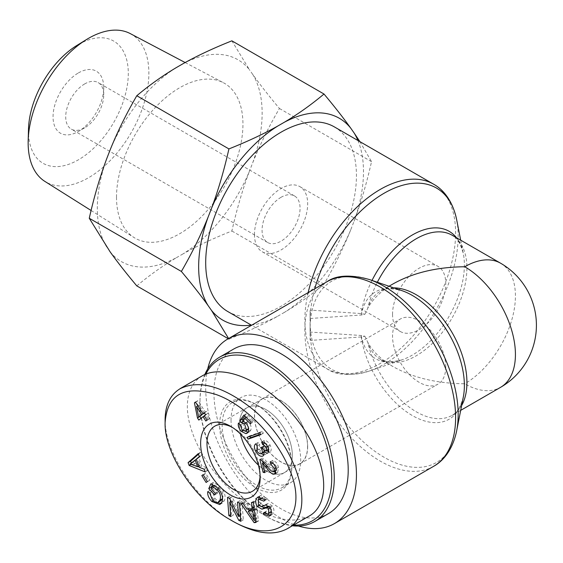 <?xml version="1.0" encoding="UTF-8"?>
<svg xmlns="http://www.w3.org/2000/svg" width="563" height="563" viewBox="0 0 563 563"><rect width="100%" height="100%" fill="white"/><g stroke="black" fill="none" stroke-linecap="round" stroke-linejoin="round"><path stroke-width="0.42" stroke-dasharray="2.81 2.11" d="M456.67 219.753A104.704 60.452 -60 0 1 369.335 371.024A104.704 60.452 -60 0 1 310.706 332.079A104.704 60.452 -60 0 1 310.093 321.459L310.093 310.487L310.093 318.095L310.706 318.454A104.704 60.452 -120 0 0 310.093 329.066A104.704 60.452 -120 0 0 310.706 340.397L361.228 336.956L364.866 336.238L361.228 335.513L310.706 332.079L310.093 332.43L310.093 321.459A104.704 60.452 -60 0 1 310.706 310.136L310.093 310.487M456.67 430.779A104.704 60.452 -120 0 1 381.447 455.692A104.704 60.452 -120 0 1 310.706 340.397L310.093 340.038L310.093 332.43M310.093 318.095L310.093 340.038M314.801 288.756A104.704 60.452 -60 0 0 310.706 310.136L361.228 313.57L364.866 314.295L361.228 315.02L310.706 318.454A104.704 60.452 -120 0 1 369.335 279.508M334.366 126.9A106.597 61.543 -60 0 1 334.366 249.986A106.597 61.543 -60 0 1 227.776 311.529M364.866 336.238L367.766 342.234C372.748 351.565 381.193 359.701 393.094 366.64C413.073 377.801 436.958 383.516 464.756 383.776A71.663 41.373 -120 0 0 500.584 387.323M393.094 283.893C381.193 290.832 372.748 298.96 367.766 308.292L364.866 314.295M500.584 263.202A71.663 41.373 -60 0 1 511.57 320.629A71.663 41.373 -60 0 1 464.756 383.776M207.712 368.962A106.597 61.543 -120 0 0 298.383 526.018M392.545 314.295A37.622 21.718 120 0 0 400.342 331.516A37.622 21.718 120 0 0 437.965 309.798A37.622 21.718 120 0 0 437.965 266.355A37.622 21.718 120 0 0 408.97 276.433A37.622 21.718 120 0 0 392.545 314.295M254.469 234.574A37.622 21.718 120 0 0 262.259 251.795A37.622 21.718 120 0 0 299.882 230.077A37.622 21.718 120 0 0 299.882 186.634A37.622 21.718 120 0 0 270.887 196.712A37.622 21.718 120 0 0 254.469 234.574M445.755 366.956A37.622 21.718 60 0 1 437.965 384.177A37.622 21.718 60 0 1 400.342 362.452A37.622 21.718 60 0 1 400.342 319.01A37.622 21.718 60 0 1 429.33 329.095A37.622 21.718 60 0 1 445.755 366.956M307.672 446.67A37.622 21.718 60 0 1 299.882 463.898A37.622 21.718 60 0 1 262.259 442.173A37.622 21.718 60 0 1 262.259 398.731A37.622 21.718 60 0 1 291.254 408.815A37.622 21.718 60 0 1 307.672 446.67M281.071 400.743A37.44 21.612 60 0 1 305.526 433.735A37.44 21.612 60 0 1 299.79 463.736A37.44 21.612 60 0 1 262.351 442.124A37.44 21.612 60 0 1 262.351 398.893A37.44 21.612 60 0 1 281.071 400.743M284.639 472.484A37.44 21.612 60 0 0 292.338 455.376A37.44 21.612 60 0 0 276.032 417.732A37.44 21.612 60 0 0 247.199 407.64A37.44 21.612 60 0 0 239.395 424.805A37.44 21.612 60 0 0 240.464 434.031A37.44 21.612 60 0 1 247.15 407.668A37.44 21.612 60 0 1 265.87 409.526A37.44 21.612 60 0 1 290.325 442.511A37.44 21.612 60 0 1 284.589 472.512A37.44 21.612 60 0 1 258.417 465.115A37.44 21.612 60 0 0 284.639 472.484L252.414 491.281M293.527 525.096A93.155 53.788 60 0 1 265.87 516.151A93.155 53.788 60 0 1 199.999 402.059A93.155 53.788 60 0 1 205.84 374.106M204.812 374.543A94.95 54.822 -120 0 0 199.999 400.596A94.95 54.822 -120 0 0 267.136 516.883A94.95 54.822 -120 0 0 292.359 525.772M328.546 513.547A94.95 54.822 60 0 1 233.596 458.725A94.95 54.822 60 0 1 233.596 349.088M231.034 419.977A49.27 28.446 -120 0 0 252.534 469.556A49.27 28.446 -120 0 0 290.501 482.758A49.27 28.446 -120 0 0 300.705 460.203A49.27 28.446 -120 0 0 279.199 410.624A49.27 28.446 -120 0 0 241.238 397.422A49.27 28.446 -120 0 0 231.034 419.977M197.831 405.775L199.042 405.079L201.216 415.642M204.165 413.024L199.042 405.079M207.05 420.068L209.584 418.605L208.38 419.555L205.594 415.241L201.343 418.605L201.111 418.246M205.847 421.018L208.38 419.555M204.263 415.754L206.797 414.291L209.584 418.605M205.586 414.706L208.12 413.249L206.797 414.291M204.278 412.672L206.811 411.215L208.12 413.249M204.411 412.883L206.811 411.215M195.431 402.038L197.965 400.582L205.488 412.257M195.53 402.193L197.965 400.582M199.992 416.346L196.98 401.356M198.809 420.068L201.343 418.605M204.39 415.944L205.594 415.241M255.848 443.764L258.382 442.307L259.754 444.587L259.325 449.183C260.662 451.561 262.147 452.575 263.758 452.223L261.225 453.687M261.288 453.658L258.121 449.605L257.002 446.248M256.939 445.586L258.368 442.314L255.834 443.771M264.884 450.794L266.144 450.069C266.946 452.532 266.581 454.081 265.039 454.707L263.843 454.848M261.612 441.934L264.146 440.47C266.475 440.435 268.46 441.983 270.092 445.115C271.655 448.69 271.577 450.928 269.853 451.836L268.551 451.843M266.637 450.597L266.144 450.069M264.828 443.053L264.146 440.47M262.027 447.289L264.561 445.826L264.737 446.213C265.884 448.521 267.193 449.584 268.664 449.401L268.931 445.593L265.06 442.912M260.641 447.508L264.561 445.826M264.842 450.78L264.167 447.634L263.174 446.044M263.815 452.202L264.835 450.822M257.221 446.044L259.754 444.587M238.409 423.172L240.943 421.708L242.836 423.404L244.588 428.696L247.91 429.731M245.377 431.188L244.075 430.062C241.407 427.226 240.359 424.446 240.943 421.708M242.512 420.941L245.046 419.477L248.072 421.335C250.732 424.242 251.647 427.176 250.809 430.139L249.479 431.842L247.994 432.201M246.08 417.303L247.227 416.641L245.046 419.477M250.38 423.798L252.914 422.341L247.227 416.641M250.992 422.222L253.526 420.758L252.914 422.341M243.906 415.121L246.439 413.657L253.526 420.758M244.743 415.958L246.439 413.657M243.469 421.3L243.927 421.033L243.146 420.118M248.607 429.013L248.895 428.429L247.037 422.327L243.927 421.033M240.302 424.868L242.836 423.404M196.325 459.387L192.56 462.54L200.21 465.277L197.662 458.613M190.027 464.003L192.56 462.54M192.968 464.869L195.502 463.405M198.873 466.044L200.21 465.277M204.207 469.218L206.741 467.754L207.789 470.506L199.26 467.058M205.256 471.97L207.789 470.506M199.379 467.374L201.913 465.911L206.741 467.754M196.241 459.162L198.774 457.698L201.913 465.911M199.372 456.579L201.906 455.122L198.774 457.698M198.246 453.623L200.78 452.159L201.906 455.122M198.472 454.214L200.78 452.159M191.181 464.285L191.687 463.989L191.35 463.11M198.007 466.544L191.687 463.989M211.259 489.029L213.792 487.565L217.93 491.879L217.255 493.413L211.822 487.748M215.397 493.343L217.93 491.879M214.496 485.362L213.792 487.565M222.441 498.705C223.722 494.961 222.765 491.429 219.549 488.107L214.841 485.158M209.64 492.942L212.174 491.478L215.017 498.536C217.621 501.007 219.535 501.746 220.759 500.76M207.775 491.619L210.309 490.155L212.174 491.478M217.367 502.527L214.383 500.028C211.202 496.672 209.844 493.378 210.309 490.155M210.865 483.842L213.398 482.378L220.119 486.439C224.595 491.45 226.023 496.172 224.412 500.606L222.315 503.083L220.963 503.561M212.532 484.37L213.398 482.378M214.721 494.877L217.255 493.413M264.863 499.817L267.397 498.354L266.433 499.698L262.639 497.551M259.43 496.496L260.669 495.482L267.397 498.354M261.197 506.51L259.944 505.088L258.171 500.247M269.058 506.566L269.839 506.116L268.678 506.193M271.394 511.739L271.289 507.298L269.839 506.116M264.075 512.464L266.609 511L270.423 512.626M264.526 512.977L266.609 511M265.813 504.983L268.347 503.519L272.288 505.954C274.329 509.051 274.441 511.732 272.633 514.005L270.303 515.229M267.495 514.265L265.623 512.344M261.162 506.517L263.695 505.053L268.347 503.519M261.696 497.875L260.979 498.459L260.915 503.709L263.695 505.053M263.899 501.161L266.433 499.698M250.753 509.768L256.791 519.023L255.208 509.311L254.223 509.409M255.602 519.712L256.791 519.023M255.074 515.75L256.024 515.201M254.279 509.839L255.208 509.311M251.443 502.541L253.976 501.077L255.813 500.887L258.501 520.986L256.629 521.183L249.346 510.585M253.28 502.351L255.813 500.887M253.99 507.664L254.877 507.15L253.976 501.077M246.854 509.184L249.388 507.72L254.877 507.15M242.998 503.421L245.531 501.957L249.388 507.72M241.02 503.625L243.554 502.161L245.531 501.957M255.862 521.627L256.629 521.183M248.283 509.036L243.554 502.161M255.968 522.45L258.501 520.986M237.509 502.112L240.042 500.655L241.956 501.556L243.343 519.839L241.295 518.868L240.507 517.298M239.423 503.019L241.956 501.556M240.366 515.448L241.133 515.004L240.042 500.655M229.549 498.361L232.083 496.897L241.133 515.004M227.494 497.389L230.028 495.926L232.083 496.897M230.654 514.652L231.414 514.209L230.471 501.781M230.33 499.93L230.028 495.926M230.795 516.574L233.328 515.11L231.414 514.209M231.083 501.429L232.245 500.76L233.328 515.11M240.654 519.234L241.295 518.868M239.761 515.799L232.245 500.76M240.809 521.296L243.343 519.839M203.095 474.679L205.629 473.216L209.893 480.133L208.634 481.006L204.369 474.095L205.629 473.216M207.36 481.59L209.893 480.133M203.166 474.792L204.369 474.095M206.1 482.47L208.634 481.006M249.803 436.388L249.479 435.938L262.182 431.441L263.407 433.158L260.549 434.172M246.946 437.402L249.479 435.938M260.873 434.622L263.407 433.158M259.649 432.905L262.182 431.441M263.815 462.272L264.92 461.639L267.334 471.168L265.637 470.865L263.505 462.455M264.8 472.631L267.334 471.168M273.857 471.66L264.92 461.639M270.233 461.78L272.766 460.316C275.61 461.238 277.531 463.595 278.523 467.381L277.679 472.526L276.116 472.73M272.654 463.06L273.21 462.744L272.766 460.316M261.141 459.978L263.674 458.514L268.952 463.954C272.281 468.275 274.462 470.379 275.49 470.274L276.489 470.147L277.052 467.058L273.21 462.744M259.846 459.471L262.379 458.008L263.674 458.514M264.519 471.512L265.637 470.865M263.329 461.766L262.379 458.008M291.838 465.327A49.27 28.446 -120 0 0 257.002 404.987A49.27 28.446 -120 0 0 232.371 402.545A49.27 28.446 -120 0 0 232.364 459.429A49.27 28.446 -120 0 0 281.634 487.875A49.27 28.446 -120 0 0 291.838 465.327L291.838 466.783A51.057 29.48 60 0 1 255.736 487.628A51.057 29.48 60 0 1 219.633 425.1A51.057 29.48 60 0 1 255.736 404.255A51.057 29.48 60 0 1 291.838 466.783M309.242 516.025C291.557 526.271 259.979 516.419 233.159 492.28C206.318 468.184 187.296 432.567 187.324 406.451C187.5 391.947 192.462 381.749 202.223 375.866M165.107 419.245C164.319 452.399 196.916 501.323 233.532 521.62M232.132 427.254A37.608 21.711 60 0 1 233.666 428.091A37.608 21.711 60 0 1 260.155 473.983A37.608 21.711 60 0 1 260.155 474.095A37.608 21.711 60 0 1 260.12 475.728M84.717 83.908A26.876 15.518 120 0 0 67.159 107.589A26.876 15.518 120 0 0 71.283 129.124A26.876 15.518 120 0 0 84.717 127.794A26.876 15.518 120 0 0 103.719 94.88A26.876 15.518 120 0 0 98.152 82.578A26.876 15.518 120 0 0 84.717 83.908M78.384 72.937A35.828 20.69 -60 0 1 103.719 87.568A35.828 20.69 -60 0 1 78.384 131.453A35.828 20.69 -60 0 1 53.049 116.822A35.828 20.69 -60 0 1 78.384 72.937M28.495 129.138A70.586 40.754 120 0 0 28.474 131.01A70.586 40.754 120 0 0 78.919 159.512A70.586 40.754 120 0 0 128.287 72.148A70.586 40.754 120 0 0 76.772 45.519M281.071 197.275A26.876 15.518 120 0 0 263.512 220.956A26.876 15.518 120 0 0 267.636 242.491A26.876 15.518 120 0 0 294.505 226.973A26.876 15.518 120 0 0 294.505 195.945A26.876 15.518 120 0 0 281.071 197.275M252.738 162.686C259.923 144.846 268.811 126.774 279.417 108.476C268.811 95.809 259.923 84.457 252.738 74.415A116.548 67.293 -60 0 1 252.738 162.686L249.332 171.462A116.548 67.293 -60 0 1 183.13 253.822C197.282 245.897 213.532 238.29 231.879 230.999C236.756 209.394 242.576 189.548 249.332 171.462M136.795 285.891C149.42 275.3 162.594 265.919 176.325 257.748A116.548 67.293 -60 0 1 110.116 251.837M183.13 63.661A116.548 67.293 -60 0 1 249.332 69.573L231.879 40.839M110.116 149.948A116.548 67.293 -60 0 1 176.325 67.588M106.717 246.995A116.548 67.293 -60 0 1 106.717 158.724M252.738 74.415L249.332 69.573M176.325 257.748L183.13 253.822M116.513 197.198A89.397 51.613 120 0 0 134.05 237.537A89.397 51.613 120 0 0 224.426 186.515A89.397 51.613 120 0 0 223.427 82.733A89.397 51.613 120 0 0 154.895 107.92A89.397 51.613 120 0 0 116.513 197.198M350.679 229.971C343.493 247.811 334.605 265.884 323.999 284.188C311.374 294.78 298.2 304.161 284.477 312.331A116.548 67.293 120 0 0 350.679 229.971L354.085 221.196A116.548 67.293 120 0 0 357.934 140.504M251.337 325.132A116.548 67.293 120 0 0 277.665 316.258C263.512 324.189 247.263 331.79 228.923 339.081L228.62 338.511M359.877 141.63L371.538 161.658C366.661 183.264 360.841 203.109 354.085 221.196M284.477 312.331L277.665 316.258M130.243 33.59A85.365 49.284 -60 0 1 131.193 132.685A85.365 49.284 -60 0 1 44.899 181.413M371.538 161.658L279.417 108.476M228.923 339.081L228.275 338.708M323.999 284.188L231.879 230.999M308.165 292.584A106.597 61.543 120 0 0 304.864 319.988A106.597 61.543 120 0 0 326.941 368.779A106.597 61.543 120 0 0 433.531 307.236A106.597 61.543 120 0 0 433.531 184.15M361.228 335.513A73.556 42.464 120 0 0 401.975 359.863A73.556 42.464 120 0 0 463.328 253.596A73.556 42.464 120 0 0 456.487 237.748M372.016 280.423A73.556 42.464 120 0 0 361.228 313.57M393.727 287.848A71.663 41.373 -120 0 0 380.433 291.205A71.663 41.373 -120 0 0 367.766 308.292A71.663 41.373 -60 0 1 377.351 282.246M460.689 240.169L463.328 253.596C460.161 242.604 456.417 236.474 452.089 235.207A71.663 41.373 -60 0 1 452.089 317.954A71.663 41.373 -60 0 1 380.433 359.328A71.663 41.373 -60 0 1 367.766 342.234A71.663 41.373 -120 0 0 452.089 415.325A71.663 41.373 -120 0 0 461.646 405.487M361.228 315.02A73.556 42.464 60 0 1 401.975 290.663C391.06 287.897 383.882 288.073 380.433 291.205L389.026 286.236M460.689 410.357L452.089 415.325C456.523 413.896 460.267 407.767 463.328 396.936A73.556 42.464 60 0 1 411.912 415.304A73.556 42.464 60 0 1 361.228 336.956M433.531 466.375A106.597 61.543 60 0 1 355.929 442.412A106.597 61.543 60 0 1 305.484 342.072A106.597 61.543 60 0 1 326.941 281.746M256.686 450.435L258.121 449.605M267.559 446.579L270.092 445.115M267.481 446.431L268.931 445.593M266.13 450.864L268.664 449.401M262.203 447.676L264.737 446.213M262.661 448.5L264.167 447.634M256.791 450.646L259.325 449.183M242.794 430.794L244.075 430.062M247.748 432.581L248.445 432.173M248.276 431.603L250.809 430.139M245.538 422.799L248.072 421.335M245.785 423.052L247.037 422.327M242.055 430.16L244.588 428.696M192.243 462.42L194.777 460.956M218.381 488.775L219.549 488.107M212.483 500L215.017 498.536M213.201 500.711L214.383 500.028M221.878 502.062L224.412 500.606M217.585 487.896L220.119 486.439M258.839 505.722L259.944 505.088M270.127 507.974L271.289 507.298M270.099 515.469L272.633 514.005M269.754 507.418L272.288 505.954M258.382 505.173L260.915 503.709M258.445 499.923L260.979 498.459M251.738 516.524L254.272 515.061M267.376 466.628L268.635 465.904M275.99 468.845L278.523 467.381M275.701 467.839L277.052 467.058M272.956 471.738L275.49 470.274M266.419 465.418L268.952 463.954M393.094 366.64L380.433 359.328C383.692 362.438 390.87 362.614 401.975 359.863L369.335 371.024C350.446 376.168 336.308 375.422 326.941 368.779L251.562 325.266M262.259 251.795L400.342 331.516M299.882 186.634L437.965 266.355M299.882 463.898L437.965 384.177M262.259 398.731L400.342 319.01M284.589 472.512L299.79 463.736M247.15 407.668L262.351 398.893M265.87 516.151L267.136 516.883M199.999 402.059L199.999 400.596M249.479 431.842L246.946 433.306M222.315 503.083L219.781 504.547M260.669 495.482L258.135 496.946M271.647 514.8L269.114 516.264M277.679 472.526L275.145 473.983M257.002 404.987L255.736 404.255M281.634 487.875L290.501 482.758M232.371 402.545L241.238 397.422M233.666 428.091L230.506 426.261M260.155 473.983L260.169 477.628M247.199 407.64L214.813 426.149M103.719 94.88L103.719 87.568M84.717 127.794L78.384 131.453M294.505 195.945L98.152 82.578M267.636 242.491L71.283 129.124M91.086 210.485L134.05 237.537M185.143 62.542L223.427 82.733"/><path stroke-width="0.84" d="M251.562 325.266L227.776 311.529A106.597 61.543 -60 0 1 205.699 262.731A106.597 61.543 -60 0 1 252.224 155.458A106.597 61.543 -60 0 1 334.366 126.9L433.531 184.15A106.597 61.543 120 0 0 308.165 292.584M460.689 410.357L500.584 387.323A71.663 41.373 -120 0 0 511.57 329.904A71.663 41.373 -120 0 0 464.756 266.756C436.958 267.017 413.073 272.724 393.094 283.893L389.026 286.236M464.756 266.756A71.663 41.373 -60 0 1 500.584 263.202L452.089 235.207A71.663 41.373 -60 0 0 377.351 282.246M298.383 526.018A106.597 61.543 -120 0 0 334.366 523.632A106.597 61.543 -120 0 0 356.442 474.834A106.597 61.543 -120 0 0 309.917 367.555A106.597 61.543 -120 0 0 227.776 339.003A106.597 61.543 -120 0 0 207.712 368.962M258.417 465.115A37.44 21.612 60 0 1 240.464 434.031A37.44 21.612 60 0 0 258.417 465.115M205.84 374.106A93.155 53.788 60 0 1 265.87 364.029A93.155 53.788 60 0 1 330.2 460.879A93.155 53.788 60 0 1 293.527 525.096M292.359 525.772A94.95 54.822 -120 0 0 314.611 521.591A94.95 54.822 -120 0 0 329.165 445.502A94.95 54.822 -120 0 0 267.136 361.833A94.95 54.822 -120 0 0 219.661 357.132A94.95 54.822 -120 0 0 204.812 374.543M219.661 357.132L233.596 349.088A94.95 54.822 60 0 1 281.071 353.789A94.95 54.822 60 0 1 343.099 437.458A94.95 54.822 60 0 1 328.546 513.547L314.611 521.591M198.683 417.099L201.751 414.671L196.508 406.535L198.683 417.099L204.165 413.024M196.508 406.535L197.831 405.775M201.751 414.671L204.285 413.207M207.05 420.068L205.847 421.018L203.06 416.704L198.809 420.068L197.5 418.035L194.446 402.819L195.431 402.038L202.954 413.721L204.278 412.672L205.586 414.706L204.263 415.754L207.05 420.068M202.954 413.721L204.411 412.883M194.446 402.819L195.53 402.193M197.5 418.035L199.992 416.346M201.111 418.246L200.034 416.571M203.06 416.704L204.39 415.944M257.002 446.248L256.939 445.586M261.225 453.687C262.569 453.004 262.71 451.47 261.626 449.098L260.641 447.508L262.027 447.289L262.203 447.676C263.35 449.985 264.659 451.047 266.13 450.864L266.39 447.057L262.527 444.376L261.612 441.934C263.941 441.899 265.926 443.447 267.559 446.579C269.121 450.154 269.044 452.392 267.319 453.299L263.611 451.533C264.413 453.996 264.047 455.544 262.506 456.171C260.113 456.706 257.805 455.003 255.588 451.069C253.927 447.465 254.012 445.03 255.848 443.764L257.221 446.044L256.791 450.646C258.128 453.025 259.613 454.031 261.225 453.687L264.033 452.096M263.843 454.848L261.288 453.658M263.611 451.533L264.884 450.794M268.551 451.843L266.637 450.597M262.527 444.376L264.828 443.053M241.541 431.525C238.874 428.689 237.825 425.91 238.409 423.172L240.302 424.868L242.055 430.16L245.377 431.188L246.362 429.893L244.504 423.791L241.393 422.496L239.831 420.652L243.906 415.121L250.992 422.222L250.38 423.798L244.694 418.105L242.512 420.941L245.538 422.799C248.199 425.705 249.113 428.64 248.276 431.603L246.946 433.306L245.911 433.637L241.541 431.525L242.794 430.794M247.994 432.201L245.377 431.188L248.607 429.013M244.694 418.105L246.08 417.303M239.831 420.652L242.364 419.189L244.743 415.958M241.393 422.496L243.469 421.3M243.146 420.118L242.364 419.189M197.676 466.741L195.129 460.077L190.027 464.003L197.676 466.741L198.873 466.044M195.129 460.077L196.325 459.387M204.207 469.218L205.256 471.97L189.154 465.453L188.077 462.645L198.246 453.623L199.372 456.579L196.241 459.162L199.379 467.374L204.207 469.218M188.077 462.645L190.611 461.181L198.472 454.214M189.154 465.453L191.181 464.285M191.35 463.11L190.611 461.181M199.26 467.058L198.007 466.544M218.226 502.224L219.908 500.169C221.189 496.425 220.232 492.885 217.015 489.564L212.307 486.622L211.259 489.029L215.397 493.343L214.721 494.877L208.76 488.663L210.865 483.842L217.585 487.896C222.061 492.914 223.49 497.636 221.878 502.062L219.781 504.547L211.85 501.492C208.669 498.135 207.311 494.842 207.775 491.619L209.64 492.942L212.483 500C215.087 502.47 216.994 503.209 218.226 502.224L220.759 500.76L222.561 498.417M212.307 486.622L214.496 485.362M220.963 503.561L217.367 502.527M208.76 488.663L211.294 487.199L212.532 484.37M211.822 487.748L211.294 487.199M267.305 507.58L261.929 509.184L257.411 506.552C255.25 503.259 255.081 500.387 256.918 497.938L258.135 496.946L264.863 499.817L263.899 501.161L259.163 499.339L258.445 499.923L258.382 505.173L261.162 506.517L265.813 504.983L269.754 507.418C271.795 510.507 271.908 513.196 270.099 515.469L269.114 516.264L263.09 513.808L264.075 512.464L267.889 514.089L268.6 513.505L268.755 508.762L267.305 507.58L269.058 506.566M258.171 500.247L259.43 496.496M268.678 506.193L264.462 507.72L261.197 506.51M267.889 514.089L271.394 511.739M263.09 513.808L264.526 512.977M270.303 515.229L267.495 514.265M262.639 497.551L259.163 499.339M254.258 520.486L252.674 510.768L248.22 511.232L254.258 520.486L255.602 519.712M248.22 511.232L250.753 509.768L254.223 509.409M253.491 516.665L255.074 515.75M252.674 510.768L254.279 509.839M251.443 502.541L253.28 502.351L255.968 522.45L254.096 522.647L241.02 503.625L242.998 503.421L246.854 509.184L252.344 508.614L251.443 502.541M252.344 508.614L253.99 507.664M254.096 522.647L255.862 521.627M249.346 510.585L248.283 509.036M237.509 502.112L239.423 503.019L240.809 521.296L238.761 520.332L229.711 502.224L230.795 516.574L228.881 515.673L227.494 497.389L229.549 498.361L238.599 516.468L237.509 502.112M238.599 516.468L240.366 515.448M228.881 515.673L230.654 514.652M230.471 501.781L230.33 499.93M229.711 502.224L231.083 501.429M238.761 520.332L240.654 519.234M240.507 517.298L239.761 515.799M203.095 474.679L207.36 481.59L206.1 482.47L201.835 475.559L203.095 474.679M201.835 475.559L203.166 474.792M248.17 439.119L246.946 437.402L259.649 432.905L260.873 434.622L248.17 439.119L250.704 437.655L249.803 436.388M260.549 434.172L250.704 437.655M262.386 463.103L264.8 472.631L263.104 472.329L259.846 459.471L261.141 459.978L266.419 465.418C269.747 469.739 271.929 471.843 272.956 471.738L273.956 471.611L274.519 468.522L270.676 464.208L270.233 461.78C273.076 462.702 274.997 465.052 275.99 468.845L275.145 473.983L273.541 474.187C272.295 474.433 269.818 472.16 266.102 467.367L262.386 463.103L263.815 462.272M276.116 472.73L273.857 471.66M270.676 464.208L272.654 463.06M263.104 472.329L264.519 471.512M263.505 462.455L263.329 461.766M165.1 422.869C167.105 394.452 183.988 384.958 215.749 394.403C245.004 404.375 276.996 437.965 289.368 469.204C310.628 517.798 277.376 548.432 230.401 519.811C195.002 500.176 164.262 453.398 165.1 422.961L165.1 422.869M260.169 477.755A42.098 24.308 -120 0 0 260.169 477.628A42.098 24.308 -120 0 0 230.506 426.261A42.098 24.308 -120 0 0 200.632 443.299A42.098 24.308 -120 0 0 230.358 494.926A42.098 24.308 -120 0 0 260.169 477.755M180.026 388.681L202.223 375.866C224.813 362.424 269.888 383.748 298.355 421.349C327.152 458.746 332.261 503.146 309.242 516.025L309.242 516.025M230.401 519.811L233.532 521.62C255.236 533.717 273.076 536.124 287.06 528.84C318.792 513.442 296.412 441.962 248.769 406.169C221.196 385.62 198.296 379.814 180.069 388.744C170.371 394.698 165.388 404.86 165.107 419.245M260.12 475.728A37.608 21.711 60 0 1 252.414 491.281A37.608 21.711 60 0 1 214.763 469.598A37.608 21.711 60 0 1 214.813 426.149A37.608 21.711 60 0 1 232.132 427.254M86.561 39.501L76.772 45.519A70.586 40.754 120 0 0 28.495 129.138L28.178 140.623A85.365 49.284 -60 0 1 86.561 39.501A85.365 49.284 -60 0 1 130.243 33.59L185.143 62.542M323.999 94.028C334.605 106.696 343.493 118.047 350.679 128.083A116.548 67.293 120 0 0 284.477 122.171C298.2 114 311.374 104.619 323.999 94.028L231.879 40.839C213.532 48.129 197.282 55.737 183.13 63.661L176.325 67.588C162.594 75.759 149.42 85.14 136.795 95.731C126.196 114.036 117.301 132.108 110.116 149.948L106.717 158.724C99.954 176.81 94.141 196.656 89.257 218.261L110.116 251.837C117.301 261.872 126.196 273.231 136.795 285.891L228.275 338.708M228.923 339.081L211.463 310.347A116.548 67.293 120 0 0 251.337 325.132M208.057 305.505C200.878 295.469 191.983 284.111 181.377 271.45C191.983 253.146 200.878 235.074 208.057 217.234A116.548 67.293 120 0 0 208.057 305.505L211.463 310.347M357.934 140.504A116.548 67.293 120 0 0 354.085 132.924L359.877 141.63M228.923 148.921C247.263 141.63 263.512 134.022 277.665 126.098A116.548 67.293 120 0 0 211.463 208.458C218.219 190.371 224.039 170.526 228.923 148.921L136.795 95.731M208.057 217.234L211.463 208.458M350.679 128.083L354.085 132.924M277.665 126.098L284.477 122.171M91.086 210.485L44.899 181.413A85.365 49.284 -60 0 1 28.15 142.896A85.365 49.284 -60 0 1 28.178 140.623M181.377 271.45L89.257 218.261M314.801 288.756A104.704 60.452 -60 0 1 389.948 190.132A104.704 60.452 -60 0 1 456.67 219.753C452.694 200.484 442.954 189.288 433.531 184.15M456.487 237.748A73.556 42.464 120 0 0 372.016 280.423M369.335 279.508L401.975 290.663A73.556 42.464 60 0 1 463.328 396.936L456.67 430.779A104.704 60.452 -120 0 0 369.335 279.508C350.446 274.364 336.308 275.11 326.941 281.746A106.597 61.543 60 0 1 409.083 310.304A106.597 61.543 60 0 1 455.608 417.577A106.597 61.543 60 0 1 433.531 466.375L334.366 523.632M461.646 405.487A71.663 41.373 -120 0 0 452.089 332.578A71.663 41.373 -120 0 0 393.727 287.848M255.588 451.069L256.686 450.435M266.39 447.057L267.481 446.431M261.626 449.098L262.661 448.5M245.911 433.637L247.748 432.581M244.504 423.791L245.785 423.052M246.362 429.893L248.564 428.626M217.015 489.564L218.381 488.775M219.908 500.169L222.441 498.705M211.85 501.492L213.201 500.711M256.918 497.938L259.409 496.503M257.411 506.552L258.839 505.722M261.929 509.184L264.462 507.72M268.755 508.762L270.127 507.974M268.6 513.505L271.134 512.041M266.102 467.367L267.376 466.628M273.541 474.187L276.074 472.723M274.519 468.522L275.701 467.839M460.689 240.169L456.67 219.753M456.67 430.779C452.694 450.048 442.954 461.245 433.531 466.375M326.941 281.746L227.776 339.003M500.584 387.323A71.663 71.663 0 0 0 500.584 263.202M268.875 449.309L266.341 450.766M276.489 470.147L273.956 471.611M165.107 419.315L165.1 422.961M309.249 516.018L287.053 528.833"/></g></svg>
